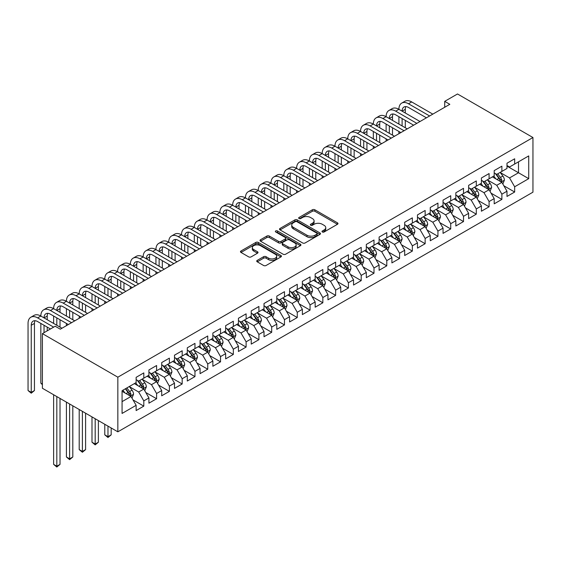 <?xml version="1.0" encoding="UTF-8"?>
<svg xmlns="http://www.w3.org/2000/svg" width="561" height="561" viewBox="0 0 561 561"><rect width="100%" height="100%" fill="white"/><g stroke="black" fill="none" stroke-linecap="round" stroke-linejoin="round"><path stroke-width="0.84" d="M322.365 231.981A1.241 0.715 0 0 0 324.125 231.981L337.463 224.281A1.774 1.024 0 0 0 337.981 223.559A1.774 1.024 0 0 0 337.463 222.836L314.868 209.793A1.774 1.024 0 0 0 312.358 209.793L299.02 217.493A1.241 0.715 0 0 0 298.655 217.998A1.241 0.715 0 0 0 299.02 218.502A1.241 0.715 0 0 0 300.773 218.502L302.498 217.507A5.68 3.282 0 0 1 310.535 217.507L312.421 218.594A5.68 3.282 0 0 1 314.083 220.915A5.68 3.282 0 0 1 312.421 223.236L310.689 224.232A1.241 0.715 0 0 0 310.331 224.737A1.241 0.715 0 0 0 310.689 225.242A1.241 0.715 0 0 0 312.449 225.242L314.174 224.246A5.68 3.282 0 0 1 322.21 224.246L324.09 225.333A5.68 3.282 0 0 1 325.759 227.654A5.68 3.282 0 0 1 324.09 229.975L322.365 230.971A1.241 0.715 0 0 0 322 231.476A1.241 0.715 0 0 0 322.365 231.981L322.365 230.971M257.254 260.374A1.774 1.024 0 0 0 256.728 261.096A1.774 1.024 0 0 0 257.254 261.826L263.586 265.486A1.774 1.024 0 0 0 266.096 265.486L280.914 256.931A1.774 1.024 0 0 0 281.433 256.209A1.774 1.024 0 0 0 280.914 255.479L258.319 242.436A1.774 1.024 0 0 0 255.809 242.436L240.992 250.991A1.774 1.024 0 0 0 240.473 251.714A1.774 1.024 0 0 0 240.992 252.436L248.649 256.861A1.774 1.024 0 0 0 251.16 256.861L257.499 253.2A1.774 1.024 0 0 0 258.018 252.478A1.774 1.024 0 0 0 257.499 251.749L253.705 249.561A4.747 2.742 0 0 1 252.317 247.618A4.747 2.742 0 0 1 255.248 245.087A4.747 2.742 0 0 1 260.423 245.683L275.297 254.266A4.747 2.742 0 0 1 276.685 256.209A4.747 2.742 0 0 1 273.754 258.74A4.747 2.742 0 0 1 268.579 258.144L266.096 256.714A1.774 1.024 0 0 0 263.586 256.714L257.254 260.374L257.254 261.826M42.398 333.627L117.845 377.188L117.845 431.823L42.398 388.261L42.398 333.627L55.188 326.243L60.3 329.195L449.824 104.311L444.712 101.352L444.712 107.263M444.712 101.352L457.503 93.975L532.95 137.529L117.845 377.188M302.624 242.948A1.774 1.024 0 0 0 305.135 242.948L319.952 234.393A1.774 1.024 0 0 0 320.471 233.671A1.774 1.024 0 0 0 319.952 232.941L297.358 219.898A1.774 1.024 0 0 0 294.848 219.898L280.03 228.453A1.774 1.024 0 0 0 279.511 229.176A1.774 1.024 0 0 0 280.03 229.898L302.624 242.948M276.201 232.254A1.241 0.715 0 0 1 277.457 232.429L277.457 230.95L300.43 244.21A1.774 1.024 0 0 1 300.948 244.94A1.774 1.024 0 0 1 300.43 245.662L285.619 254.217A1.774 1.024 0 0 1 283.109 254.217L260.514 241.167L260.514 239.722A1.774 1.024 0 0 0 259.995 240.445A1.774 1.024 0 0 0 260.514 241.167M260.514 239.722L266.854 236.062A1.774 1.024 0 0 1 269.364 236.062L278.529 241.349A1.774 1.024 0 0 0 281.04 241.349L285.24 238.923A1.774 1.024 0 0 0 285.759 238.201A1.774 1.024 0 0 0 285.24 237.471L275.703 231.966A1.241 0.715 0 0 1 275.339 231.462A1.241 0.715 0 0 1 276.103 230.795A1.241 0.715 0 0 1 277.457 230.95M117.845 431.823L532.95 192.171L532.95 137.529M506.99 166.105L518.497 172.753L518.497 161.82L528.728 155.916L514.661 164.036L514.661 158.798L506.99 163.223L506.99 168.468L501.878 171.421L501.878 166.175L494.199 170.607L494.199 175.852L489.087 178.805L489.087 173.559L481.415 177.991L481.415 183.237L476.296 186.189L476.296 180.944L468.624 185.375L468.624 190.614L463.512 193.573L463.512 188.328L455.841 192.76L455.841 197.998L450.721 200.95L450.721 195.712L443.05 200.144L443.05 205.382L437.938 208.334L437.938 203.096L430.259 207.521L430.259 212.766L425.147 215.719L425.147 210.48L417.475 214.905L417.475 220.15L412.356 223.103L412.356 217.857L404.684 222.289L404.684 227.535L399.572 230.487L399.572 225.242L391.901 229.673L391.901 234.919L386.781 237.871L386.781 232.626L379.11 237.058L379.11 242.296L373.991 245.255L373.991 240.01L366.319 244.442L366.319 249.68L361.207 252.632L361.207 247.394L353.535 251.826L353.535 257.064L348.416 260.016L348.416 254.778L340.744 259.203L340.744 264.448L335.632 267.401L335.632 262.162L327.954 266.587L327.954 271.833L322.841 274.785L322.841 269.539L315.17 273.971L315.17 279.217L310.051 282.169L310.051 276.924L302.379 281.356L302.379 286.601L297.267 289.553L297.267 284.308L289.595 288.74L289.595 293.978L284.476 296.937L284.476 291.692L276.804 296.124L276.804 301.362L271.692 304.314L271.692 299.076L264.014 303.508L264.014 308.746L258.901 311.699L258.901 306.46L251.23 310.885L251.23 316.131L246.111 319.083L246.111 313.844L238.439 318.269L238.439 323.515L233.327 326.467L233.327 321.222L225.655 325.653L225.655 330.899L220.536 333.851L220.536 328.606L212.864 333.038L212.864 338.283L207.745 341.235L207.745 335.99L200.074 340.422L200.074 345.66L194.962 348.619L194.962 343.374L187.29 347.806L187.29 353.044L182.171 355.997L182.171 350.758L174.499 355.19L174.499 360.428L169.387 363.381L169.387 358.142L161.708 362.567L161.708 367.813L156.596 370.765L156.596 365.527L148.924 369.951L148.924 375.197L143.805 378.149L143.805 372.904L136.134 377.336L136.134 382.581L122.067 390.701L122.067 413.443L136.134 405.315L131.022 396.459L122.067 391.29M528.728 155.916L528.728 178.657L514.661 186.778L509.549 177.921L500.279 172.564M503.855 185.782L514.661 192.023L514.661 186.778M514.661 192.023L506.99 196.448L506.99 191.21L501.878 194.162L496.758 185.298L487.488 179.948M491.071 193.166L501.878 199.4L501.878 194.162M501.878 199.4L494.199 203.832L494.199 198.594L489.087 201.546L483.975 192.682L474.697 187.332M478.281 200.55L489.087 206.785L489.087 201.546M489.087 206.785L481.415 211.216L481.415 205.971L476.296 208.93L471.184 200.067L461.913 194.716M465.49 207.928L476.296 214.169L476.296 208.93M476.296 214.169L468.624 218.601L468.624 213.355L463.512 216.308L458.393 207.451L449.123 202.1M452.706 215.312L463.512 221.553L463.512 216.308M463.512 221.553L455.841 225.985L455.841 220.739L450.721 223.692L445.609 214.835L436.339 209.477M439.915 222.696L450.721 228.937L450.721 223.692M450.721 228.937L443.05 233.369L443.05 228.124L437.938 231.076L432.819 222.219L423.548 216.862M427.131 230.08L437.938 236.321L437.938 231.076M437.938 236.321L430.259 240.746L430.259 235.508L425.147 238.46L420.028 229.603L410.757 224.246M414.341 237.464L425.147 243.705L425.147 238.46M425.147 243.705L417.475 248.13L417.475 242.892L412.356 245.844L407.244 236.98L397.973 231.63M401.55 244.848L412.356 251.083L412.356 245.844M412.356 251.083L404.684 255.514L404.684 250.276L399.572 253.228L394.453 244.365L385.183 239.014M388.766 252.233L399.572 258.467L399.572 253.228M399.572 258.467L391.901 262.899L391.901 257.653L386.781 260.613L381.669 251.749L372.392 246.398M375.975 259.61L386.781 265.851L386.781 260.613M386.781 265.851L379.11 270.283L379.11 265.037L373.991 267.99L368.879 259.133L359.608 253.782M363.191 266.994L373.991 273.235L373.991 267.99M373.991 273.235L366.319 277.667L366.319 272.422L361.207 275.374L356.088 266.517L346.817 261.16M350.401 274.378L361.207 280.619L361.207 275.374M361.207 280.619L353.535 285.044L353.535 279.806L348.416 282.758L343.304 273.901L334.033 268.544M337.61 281.762L348.416 288.003L348.416 282.758M348.416 288.003L340.744 292.428L340.744 287.19L335.632 290.142L330.513 281.285L321.243 275.928M324.826 289.146L335.632 295.381L335.632 290.142M335.632 295.381L327.954 299.812L327.954 294.574L322.841 297.526L317.729 288.663L308.452 283.312M312.035 296.531L322.841 302.765L322.841 297.526M322.841 302.765L315.17 307.197L315.17 301.958L310.051 304.911L304.939 296.047L295.668 290.696M299.244 303.915L310.051 310.149L310.051 304.911M310.051 310.149L302.379 314.581L302.379 309.335L297.267 312.295L292.148 303.431L282.877 298.08M286.461 311.292L297.267 317.533L297.267 312.295M297.267 317.533L289.595 321.965L289.595 316.72L284.476 319.672L279.364 310.815L270.093 305.465M273.67 318.676L284.476 324.917L284.476 319.672M284.476 324.917L276.804 329.349L276.804 324.104L271.692 327.056L266.573 318.199L257.303 312.842M260.886 326.06L271.692 332.301L271.692 327.056M271.692 332.301L264.014 336.726L264.014 331.488L258.901 334.44L253.782 325.583L244.512 320.226M248.095 333.444L258.901 339.685L258.901 334.44M258.901 339.685L251.23 344.11L251.23 338.872L246.111 341.824L240.999 332.968L231.728 327.61M235.304 340.829L246.111 347.063L246.111 341.824M246.111 347.063L238.439 351.495L238.439 346.256L233.327 349.208L228.208 340.345L218.937 334.994M222.521 348.213L233.327 354.447L233.327 349.208M233.327 354.447L225.655 358.879L225.655 353.64L220.536 356.593L215.424 347.729L206.146 342.378M209.73 355.597L220.536 361.831L220.536 356.593M220.536 361.831L212.864 366.263L212.864 361.018L207.745 363.977L202.633 355.113L193.363 349.762M196.946 362.974L207.745 369.215L207.745 363.977M207.745 369.215L200.074 373.647L200.074 368.402L194.962 371.354L189.842 362.497L180.572 357.147M184.155 370.358L194.962 376.599L194.962 371.354M194.962 376.599L187.29 381.031L187.29 375.786L182.171 378.738L177.059 369.881L167.788 364.524M171.364 377.742L182.171 383.983L182.171 378.738M182.171 383.983L174.499 388.408L174.499 383.17L169.387 386.122L164.268 377.265L154.997 371.908M158.581 385.127L169.387 391.368L169.387 386.122M169.387 391.368L161.708 395.793L161.708 390.554L156.596 393.506L151.484 384.643L142.206 379.292M145.79 392.511L156.596 398.745L156.596 393.506M156.596 398.745L148.924 403.177L148.924 397.938L143.805 400.891L138.693 392.027L129.423 386.676M132.999 399.895L143.805 406.129L143.805 400.891M143.805 406.129L136.134 410.561L136.134 405.315M136.134 379.629L138.693 381.101L143.805 378.149M122.067 401.627L131.022 396.459M148.924 372.245L151.484 373.717L156.596 370.765M138.693 392.027L143.805 389.075L134.345 383.612M148.924 397.938L143.805 389.075M161.708 364.86L164.268 366.333L169.387 363.381M151.484 384.643L156.596 381.69L147.129 376.228M161.708 390.554L156.596 381.69M174.499 357.476L177.059 358.956L182.171 355.997M164.268 377.265L169.387 374.306L159.92 368.843M174.499 383.17L169.387 374.306M187.29 350.092L189.842 351.572L194.962 348.619M177.059 369.881L182.171 366.929L172.711 361.466M187.29 375.786L182.171 366.929M200.074 342.708L202.633 344.188L207.745 341.235M189.842 362.497L194.962 359.545L185.495 354.082M200.074 368.402L194.962 359.545M212.864 335.324L215.424 336.803L220.536 333.851M202.633 355.113L207.745 352.161L198.285 346.698M212.864 361.018L207.745 352.161M225.655 327.947L228.208 329.419L233.327 326.467M215.424 347.729L220.536 344.777L211.076 339.314M225.655 353.64L220.536 344.777M238.439 320.562L240.999 322.035L246.111 319.083M228.208 340.345L233.327 337.392L223.86 331.93M238.439 346.256L233.327 337.392M251.23 313.178L253.782 314.651L258.901 311.699M240.999 332.968L246.111 330.008L236.651 324.546M251.23 338.872L246.111 330.008M264.014 305.794L266.573 307.274L271.692 304.314M253.782 325.583L258.901 322.631L249.435 317.161M264.014 331.488L258.901 322.631M276.804 298.41L279.364 299.89L284.476 296.937M266.573 318.199L271.692 315.247L262.225 309.784M276.804 324.104L271.692 315.247M289.595 291.026L292.148 292.505L297.267 289.553M279.364 310.815L284.476 307.863L275.016 302.4M289.595 316.72L284.476 307.863M302.379 283.642L304.939 285.121L310.051 282.169M292.148 303.431L297.267 300.479L287.8 295.016M302.379 309.335L297.267 300.479M315.17 276.264L317.729 277.737L322.841 274.785M304.939 296.047L310.051 293.094L300.591 287.632M315.17 301.958L310.051 293.094M327.954 268.88L330.513 270.353L335.632 267.401M317.729 288.663L322.841 285.71L313.375 280.248M327.954 294.574L322.841 285.71M340.744 261.496L343.304 262.969L348.416 260.016M330.513 281.285L335.632 278.326L326.165 272.863M340.744 287.19L335.632 278.326M353.535 254.112L356.088 255.592L361.207 252.632M343.304 273.901L348.416 270.949L338.956 265.479M353.535 279.806L348.416 270.949M366.319 246.728L368.879 248.207L373.991 245.255M356.088 266.517L361.207 263.565L351.74 258.102M366.319 272.422L361.207 263.565M379.11 239.344L381.669 240.823L386.781 237.871M368.879 259.133L373.991 256.181L364.531 250.718M379.11 265.037L373.991 256.181M391.901 231.959L394.453 233.439L399.572 230.487M381.669 251.749L386.781 248.796L377.322 243.334M391.901 257.653L386.781 248.796M404.684 224.582L407.244 226.055L412.356 223.103M394.453 244.365L399.572 241.412L390.105 235.95M404.684 250.276L399.572 241.412M417.475 217.198L420.028 218.671L425.147 215.719M407.244 236.98L412.356 234.028L402.896 228.565M417.475 242.892L412.356 234.028M430.259 209.814L432.819 211.287L437.938 208.334M420.028 229.603L425.147 226.644L415.68 221.181M430.259 235.508L425.147 226.644M443.05 202.43L445.609 203.909L450.721 200.95M432.819 222.219L437.938 219.267L428.471 213.797M443.05 228.124L437.938 219.267M455.841 195.046L458.393 196.525L463.512 193.573M445.609 214.835L450.721 211.883L441.262 206.42M455.841 220.739L450.721 211.883M468.624 187.662L471.184 189.141L476.296 186.189M458.393 207.451L463.512 204.499L454.045 199.036M468.624 213.355L463.512 204.499M481.415 180.277L483.975 181.757L489.087 178.805M471.184 200.067L476.296 197.114L466.836 191.652M481.415 205.971L476.296 197.114M494.199 172.9L496.758 174.373L501.878 171.421M483.975 192.682L489.087 189.73L479.62 184.267M494.199 198.594L489.087 189.73M506.99 165.516L509.549 166.989L514.661 164.036M496.758 185.298L501.878 182.346L492.411 176.883M506.99 191.21L501.878 182.346M509.549 177.921L518.497 172.753L528.728 178.657M322.863 232.156L324.09 231.448A5.68 3.282 0 0 0 325.759 229.133L325.759 227.654M314.083 220.915L314.083 222.387A5.68 3.282 0 0 1 312.421 224.709L311.187 225.417M337.434 224.295L314.868 211.266A1.774 1.024 0 0 0 312.358 211.266L299.518 218.678M319.924 234.407L297.358 221.378A1.774 1.024 0 0 0 294.848 221.378L280.058 229.912L280.03 228.453M316.811 234.175A1.241 0.715 0 0 0 317.175 233.671A1.241 0.715 0 0 0 316.811 233.159L296.979 221.714A1.241 0.715 0 0 0 295.219 221.714L293.403 222.759A5.68 3.282 0 0 0 291.734 225.08A5.68 3.282 0 0 0 293.403 227.401L306.958 235.227A5.68 3.282 0 0 0 314.994 235.227L316.811 234.175L316.811 235.655A1.241 0.715 0 0 0 317.175 235.143L317.175 233.671M291.734 225.08L291.734 226.56A5.68 3.282 0 0 0 293.403 228.874L293.403 227.401M316.811 235.655L314.994 236.7A5.68 3.282 0 0 1 306.958 236.7L293.403 228.874M260.535 241.181L266.854 237.534L266.854 236.062M285.759 238.201L285.759 239.673A1.774 1.024 0 0 1 285.24 240.403L281.04 242.829A1.774 1.024 0 0 1 278.529 242.829L269.364 237.534A1.774 1.024 0 0 0 266.854 237.534M277.457 232.429L300.408 245.676M288.038 246.84A4.747 2.742 0 0 0 293.207 247.436A4.747 2.742 0 0 0 296.145 244.905A4.747 2.742 0 0 0 294.749 242.962L289.511 239.94A1.774 1.024 0 0 0 287.001 239.94L282.793 242.366A1.774 1.024 0 0 0 282.274 243.088A1.774 1.024 0 0 0 282.793 243.818L288.038 246.84L288.038 248.32A4.747 2.742 0 0 0 293.207 248.909A4.747 2.742 0 0 0 296.145 246.377L296.145 244.905M282.274 243.088L282.274 244.568A1.774 1.024 0 0 0 282.793 245.29L282.793 243.818M288.038 248.32L282.793 245.29M276.685 256.209L276.685 257.681A4.747 2.742 0 0 1 273.754 260.22A4.747 2.742 0 0 1 268.579 259.624L266.096 258.193A1.774 1.024 0 0 0 263.586 258.193L257.275 261.84M252.317 247.618L252.317 249.098A4.747 2.742 0 0 0 253.705 251.033L253.705 249.561M257.478 253.214L253.705 251.033M280.886 256.945L258.319 243.916A1.774 1.024 0 0 0 255.809 243.916L241.02 252.45M502.824 183.987L504.409 180.116A4.79 2.77 -120 0 0 502.88 176.035L500.16 172.409M495.833 178.861L493.764 176.105M500.973 181.827L501.822 180.319A4.79 2.77 -120 0 0 500.447 177.437L497.733 173.812M496.183 174.036L499.535 178.517A2.44 1.41 60 0 1 499.977 179.261L501.822 180.319M495.335 173.552L498.911 178.328A4.79 2.77 60 0 1 500.286 181.21L500.384 181.484M50.455 328.977L37.643 321.579A9.039 5.217 -120 0 0 33.12 321.13A9.039 5.217 -120 0 0 31.248 325.268L31.248 392.384L28.05 390.54L28.05 323.424A13.562 7.833 60 0 1 30.862 317.217L34.06 315.373A13.562 7.833 60 0 1 40.841 316.039A13.562 7.833 60 0 1 43.646 309.833L46.843 307.989A13.562 7.833 60 0 1 53.625 308.655A13.562 7.833 60 0 1 56.437 302.449L59.634 300.605A13.562 7.833 60 0 1 66.415 301.278A13.562 7.833 60 0 1 69.22 295.065L72.418 293.221A13.562 7.833 60 0 1 79.199 293.894A13.562 7.833 60 0 1 82.011 287.681L85.209 285.837A13.562 7.833 60 0 1 91.99 286.51A13.562 7.833 60 0 1 94.802 280.297L98 278.452A13.562 7.833 60 0 1 104.781 279.126A13.562 7.833 60 0 1 107.586 272.919L110.783 271.068A13.562 7.833 60 0 1 117.565 271.741A13.562 7.833 60 0 1 120.377 265.535L123.574 263.691A13.562 7.833 60 0 1 130.355 264.357A13.562 7.833 60 0 1 133.167 258.151L136.358 256.307A13.562 7.833 60 0 1 143.146 256.973A13.562 7.833 60 0 1 145.951 250.767L149.149 248.923A13.562 7.833 60 0 1 155.93 249.596A13.562 7.833 60 0 1 158.742 243.383L161.94 241.539A13.562 7.833 60 0 1 168.721 242.212A13.562 7.833 60 0 1 171.526 235.999L174.723 234.154A13.562 7.833 60 0 1 181.505 234.828A13.562 7.833 60 0 1 184.317 228.615L187.514 226.77A13.562 7.833 60 0 1 194.295 227.443A13.562 7.833 60 0 1 197.107 221.237L200.305 219.386A13.562 7.833 60 0 1 207.086 220.059A13.562 7.833 60 0 1 209.891 213.853L213.089 212.009A13.562 7.833 60 0 1 219.87 212.675A13.562 7.833 60 0 1 222.682 206.469L225.88 204.625A13.562 7.833 60 0 1 232.661 205.291A13.562 7.833 60 0 1 235.466 199.085L238.663 197.241A13.562 7.833 60 0 1 245.445 197.914A13.562 7.833 60 0 1 248.257 191.701L251.454 189.856A13.562 7.833 60 0 1 258.235 190.53A13.562 7.833 60 0 1 261.047 184.317L264.245 182.472A13.562 7.833 60 0 1 271.026 183.145A13.562 7.833 60 0 1 273.831 176.932L277.029 175.088A13.562 7.833 60 0 1 283.81 175.761A13.562 7.833 60 0 1 286.622 169.555L289.82 167.704A13.562 7.833 60 0 1 296.601 168.377A13.562 7.833 60 0 1 299.413 162.171L302.603 160.327A13.562 7.833 60 0 1 309.392 160.993A13.562 7.833 60 0 1 312.197 154.787L315.394 152.943A13.562 7.833 60 0 1 322.175 153.616A13.562 7.833 60 0 1 324.987 147.403L328.185 145.558A13.562 7.833 60 0 1 334.966 146.232A13.562 7.833 60 0 1 337.771 140.019L340.969 138.174A13.562 7.833 60 0 1 347.75 138.847A13.562 7.833 60 0 1 350.562 132.634L353.76 130.79A13.562 7.833 60 0 1 360.541 131.463A13.562 7.833 60 0 1 363.353 125.25L366.55 123.406A13.562 7.833 60 0 1 373.331 124.079A13.562 7.833 60 0 1 376.136 117.873L379.334 116.022A13.562 7.833 60 0 1 386.115 116.695A13.562 7.833 60 0 1 388.927 110.489L392.125 108.645A13.562 7.833 60 0 1 398.906 109.311A13.562 7.833 60 0 1 401.711 103.105L404.909 101.261A13.562 7.833 60 0 1 411.69 101.934L432.819 114.128M401.711 103.105A13.562 7.833 60 0 1 408.499 103.778L429.621 115.973M426.423 117.817L408.499 107.467A9.039 5.217 -120 0 0 403.976 107.018A9.039 5.217 -120 0 0 402.104 111.162L405.301 109.311L405.301 113.006M405.862 106.604A9.039 5.217 -120 0 0 405.301 109.311M402.104 118.539L402.104 125.923M405.301 120.391L405.301 127.775M398.906 133.707L398.906 131.463M398.906 124.079L398.906 116.695M490.034 191.371L491.618 187.5A4.79 2.77 -120 0 0 490.09 183.419L487.376 179.793M483.042 186.245L480.98 183.482M488.182 189.211L489.031 187.704A4.79 2.77 -120 0 0 487.656 184.821L484.942 181.196M483.393 181.42L486.745 185.901A2.44 1.41 60 0 1 487.193 186.645L489.031 187.704M482.551 180.937L486.128 185.712A4.79 2.77 60 0 1 487.495 188.594L487.593 188.868M477.243 198.755L478.828 194.884A4.79 2.77 -120 0 0 477.299 190.803L474.585 187.178M470.258 193.622L468.19 190.866M475.398 196.595L476.24 195.088A4.79 2.77 -120 0 0 474.872 192.206L472.152 188.58M470.602 188.805L473.961 193.286A2.44 1.41 60 0 1 474.403 194.029L476.24 195.088M469.76 188.321L473.337 193.089A4.79 2.77 60 0 1 474.711 195.971L474.802 196.252M388.927 110.489A13.562 7.833 60 0 1 395.708 111.162L398.906 109.311L420.028 121.513M395.708 111.162L416.837 123.357M413.639 125.201L395.708 114.851A9.039 5.217 -120 0 0 391.185 114.402A9.039 5.217 -120 0 0 389.313 118.539L392.511 116.695L392.511 120.391M393.079 113.988A9.039 5.217 -120 0 0 392.511 116.695M389.313 125.923L389.313 133.308M392.511 127.775L392.511 135.152M386.115 141.091L386.115 138.847M386.115 131.463L386.115 124.079M376.136 117.873A13.562 7.833 60 0 1 382.918 118.539L386.115 116.695L407.244 128.897M382.918 118.539L404.046 130.741M400.849 132.585L382.918 122.235A9.039 5.217 -120 0 0 378.402 121.786A9.039 5.217 -120 0 0 376.529 125.923L379.72 124.079L379.72 127.775M380.288 121.372A9.039 5.217 -120 0 0 379.72 124.079M376.529 133.308L376.529 140.692M379.72 135.152L379.72 142.536M373.331 148.476L373.331 146.232M373.331 138.847L373.331 131.463M464.459 206.139L466.044 202.269A4.79 2.77 -120 0 0 464.515 198.187L461.794 194.562M457.467 201.006L455.399 198.25M462.608 203.973L463.456 202.472A4.79 2.77 -120 0 0 462.082 199.59L459.368 195.964M457.818 196.189L461.17 200.67A2.44 1.41 60 0 1 461.612 201.406L463.456 202.472M456.97 195.705L460.546 200.473A4.79 2.77 60 0 1 461.92 203.355L462.019 203.636M451.668 213.517L453.253 209.653A4.79 2.77 -120 0 0 451.724 205.571L449.01 201.946M444.677 208.39L442.615 205.635M449.817 211.357L450.665 209.856A4.79 2.77 -120 0 0 449.298 206.974L446.577 203.348M445.027 203.573L448.386 208.054A2.44 1.41 60 0 1 448.828 208.79L450.665 209.856M444.186 203.082L447.762 207.858A4.79 2.77 60 0 1 449.13 210.74L449.228 211.02M363.353 125.25A13.562 7.833 60 0 1 370.134 125.923L373.331 124.079L394.453 136.274M370.134 125.923L391.255 138.125M388.058 139.97L370.134 129.619A9.039 5.217 -120 0 0 365.611 129.17A9.039 5.217 -120 0 0 363.738 133.308L366.936 131.463L366.936 135.152M367.504 128.75A9.039 5.217 -120 0 0 366.936 131.463M363.738 140.692L363.738 148.076M366.936 142.536L366.936 149.92M360.541 155.86L360.541 153.616M360.541 146.232L360.541 138.847M350.562 132.634A13.562 7.833 60 0 1 357.343 133.308L360.541 131.463L381.669 143.658M357.343 133.308L378.472 145.502M375.274 147.354L357.343 137.003A9.039 5.217 -120 0 0 352.82 136.554A9.039 5.217 -120 0 0 350.948 140.692L354.145 138.847L354.145 142.536M354.713 136.134A9.039 5.217 -120 0 0 354.145 138.847M350.948 148.076L350.948 155.46M354.145 149.92L354.145 157.304M347.75 163.237L347.75 160.993M347.75 153.616L347.75 146.232M438.877 220.901L440.469 217.037A4.79 2.77 -120 0 0 438.933 212.956L436.22 209.323M431.893 215.775L429.824 213.019M437.033 218.741L437.882 217.24A4.79 2.77 -120 0 0 436.507 214.358L433.793 210.726M432.236 210.957L435.595 215.431A2.44 1.41 60 0 1 436.037 216.174L437.882 217.24M431.395 210.466L434.971 215.242A4.79 2.77 60 0 1 436.346 218.124L436.444 218.404M337.771 140.019A13.562 7.833 60 0 1 344.552 140.692L347.75 138.847L368.879 151.042M344.552 140.692L365.681 152.887M362.483 154.738L344.552 144.38A9.039 5.217 -120 0 0 340.036 143.939A9.039 5.217 -120 0 0 338.164 148.076L341.361 146.232L341.361 149.92M341.922 143.518A9.039 5.217 -120 0 0 341.361 146.232M338.164 155.46L338.164 162.844M341.361 157.304L341.361 164.689M334.966 170.621L334.966 168.377M334.966 160.993L334.966 153.616M426.094 228.285L427.678 224.414A4.79 2.77 -120 0 0 426.15 220.333L423.429 216.707M419.102 223.159L417.04 220.403M424.242 226.125L425.091 224.624A4.79 2.77 -120 0 0 423.716 221.735L421.002 218.11M419.453 218.341L422.805 222.815A2.44 1.41 60 0 1 423.253 223.559L425.091 224.624M418.611 217.85L422.188 222.626A4.79 2.77 60 0 1 423.555 225.508L423.653 225.781M324.987 147.403A13.562 7.833 60 0 1 331.768 148.076L334.966 146.232L356.088 158.426M331.768 148.076L352.89 160.271M349.699 162.115L331.768 151.765A9.039 5.217 -120 0 0 327.245 151.316A9.039 5.217 -120 0 0 325.373 155.46L328.571 153.616L328.571 157.304M329.139 150.902A9.039 5.217 -120 0 0 328.571 153.616M325.373 162.844L325.373 170.221M328.571 164.689L328.571 172.073M322.175 178.005L322.175 175.761M322.175 168.377L322.175 160.993M413.303 235.669L414.888 231.798A4.79 2.77 -120 0 0 413.359 227.717L410.645 224.091M406.311 230.543L404.25 227.787M411.458 233.509L412.3 232.002A4.79 2.77 -120 0 0 410.933 229.119L408.212 225.494M406.662 225.718L410.021 230.199A2.44 1.41 60 0 1 410.463 230.943L412.3 232.002M405.82 225.234L409.397 230.01A4.79 2.77 60 0 1 410.771 232.892L410.862 233.166M400.519 243.053L402.104 239.182A4.79 2.77 -120 0 0 400.575 235.101L397.854 231.476M393.527 237.927L391.459 235.164M398.668 240.893L399.516 239.386A4.79 2.77 -120 0 0 398.142 236.504L395.428 232.878M393.878 233.103L397.23 237.584A2.44 1.41 60 0 1 397.672 238.327L399.516 239.386M393.03 232.619L396.606 237.394A4.79 2.77 60 0 1 397.98 240.276L398.079 240.55M387.728 250.437L389.313 246.567A4.79 2.77 -120 0 0 387.784 242.485L385.07 238.86M380.737 245.304L378.675 242.548M385.877 248.278L386.725 246.77A4.79 2.77 -120 0 0 385.351 243.888L382.637 240.262M381.087 240.487L384.439 244.968A2.44 1.41 60 0 1 384.888 245.711L386.725 246.77M380.246 240.003L383.822 244.771A4.79 2.77 60 0 1 385.19 247.653L385.288 247.934M374.937 257.822L376.522 253.951A4.79 2.77 -120 0 0 374.993 249.869L372.28 246.244M367.953 252.688L365.884 249.933M373.093 255.655L373.935 254.154A4.79 2.77 -120 0 0 372.567 251.272L369.846 247.646M368.297 247.871L371.655 252.352A2.44 1.41 60 0 1 372.097 253.088L373.935 254.154M367.455 247.387L371.031 252.155A4.79 2.77 60 0 1 372.406 255.038L372.497 255.318M362.154 265.199L363.738 261.335A4.79 2.77 -120 0 0 362.21 257.254L359.489 253.628M355.162 260.073L353.1 257.317M360.302 263.039L361.151 261.538A4.79 2.77 -120 0 0 359.776 258.656L357.062 255.031M355.513 255.255L358.865 259.736A2.44 1.41 60 0 1 359.306 260.472L361.151 261.538M354.671 254.764L358.241 259.54A4.79 2.77 60 0 1 359.615 262.422L359.713 262.702M349.363 272.583L350.948 268.719A4.79 2.77 -120 0 0 349.419 264.638L346.705 261.005M342.371 267.457L340.31 264.701M347.511 270.423L348.36 268.922A4.79 2.77 -120 0 0 346.993 266.04L344.272 262.408M342.722 262.639L346.081 267.113A2.44 1.41 60 0 1 346.523 267.856L348.36 268.922M341.88 262.148L345.457 266.924A4.79 2.77 60 0 1 346.824 269.806L346.922 270.086M336.579 279.967L338.164 276.096A4.79 2.77 -120 0 0 336.635 272.015L333.914 268.389M329.588 274.841L327.519 272.085M334.728 277.807L335.576 276.307A4.79 2.77 -120 0 0 334.202 273.417L331.488 269.792M329.938 270.023L333.29 274.497A2.44 1.41 60 0 1 333.732 275.241L335.576 276.307M329.09 269.532L332.666 274.308A4.79 2.77 60 0 1 334.04 277.19L334.139 277.464M323.788 287.351L325.373 283.48A4.79 2.77 -120 0 0 323.844 279.399L321.123 275.774M316.797 282.225L314.735 279.469M321.937 285.191L322.785 283.684A4.79 2.77 -120 0 0 321.411 280.802L318.697 277.176M317.147 277.4L320.499 281.881A2.44 1.41 60 0 1 320.948 282.625L322.785 283.684M316.306 276.917L319.882 281.692A4.79 2.77 60 0 1 321.25 284.574L321.348 284.848M310.997 294.735L312.582 290.864A4.79 2.77 -120 0 0 311.053 286.783L308.34 283.158M304.013 289.609L301.944 286.846M309.153 292.576L309.995 291.068A4.79 2.77 -120 0 0 308.627 288.186L305.906 284.56M304.357 284.785L307.716 289.266A2.44 1.41 60 0 1 308.157 290.009L309.995 291.068M303.515 284.301L307.091 289.076A4.79 2.77 60 0 1 308.466 291.958L308.557 292.232M298.214 302.12L299.798 298.249A4.79 2.77 -120 0 0 298.27 294.167L295.549 290.542M291.222 296.986L289.153 294.23M296.362 299.96L297.211 298.452A4.79 2.77 -120 0 0 295.836 295.57L293.123 291.944M291.573 292.169L294.925 296.65A2.44 1.41 60 0 1 295.367 297.393L297.211 298.452M290.724 291.685L294.301 296.453A4.79 2.77 60 0 1 295.675 299.336L295.773 299.616M285.423 309.504L287.008 305.633A4.79 2.77 -120 0 0 285.479 301.552L282.765 297.926M278.431 304.371L276.37 301.615M283.571 307.337L284.42 305.836A4.79 2.77 -120 0 0 283.053 302.954L280.332 299.329M278.782 299.553L282.141 304.034A2.44 1.41 60 0 1 282.583 304.77L284.42 305.836M277.94 299.069L281.517 303.838A4.79 2.77 60 0 1 282.884 306.72L282.982 307M272.632 316.881L274.224 313.017A4.79 2.77 -120 0 0 272.688 308.936L269.974 305.31M265.648 311.755L263.579 308.999M270.788 314.721L271.636 313.22A4.79 2.77 -120 0 0 270.262 310.338L267.548 306.713M265.991 306.937L269.35 311.418A2.44 1.41 60 0 1 269.792 312.154L271.636 313.22M265.15 306.446L268.726 311.222A4.79 2.77 60 0 1 270.1 314.104L270.199 314.384M259.848 324.265L261.433 320.401A4.79 2.77 -120 0 0 259.904 316.32L257.183 312.687M252.857 319.139L250.795 316.383M257.997 322.105L258.845 320.604A4.79 2.77 -120 0 0 257.471 317.722L254.757 314.09M253.207 314.321L256.559 318.795A2.44 1.41 60 0 1 257.008 319.539L258.845 320.604M252.366 313.83L255.935 318.606A4.79 2.77 60 0 1 257.31 321.488L257.408 321.769M247.057 331.649L248.642 327.778A4.79 2.77 -120 0 0 247.113 323.697L244.4 320.072M240.066 326.523L238.004 323.767M245.213 329.489L246.055 327.989A4.79 2.77 -120 0 0 244.687 325.1L241.966 321.474M240.417 321.705L243.776 326.179A2.44 1.41 60 0 1 244.217 326.923L246.055 327.989M239.575 321.215L243.151 325.99A4.79 2.77 60 0 1 244.526 328.872L244.617 329.146M234.274 339.033L235.858 335.162A4.79 2.77 -120 0 0 234.33 331.081L231.609 327.456M227.282 333.907L225.213 331.151M232.422 336.873L233.271 335.366A4.79 2.77 -120 0 0 231.896 332.484L229.183 328.858M227.633 329.083L230.985 333.564A2.44 1.41 60 0 1 231.427 334.307L233.271 335.366M226.784 328.599L230.361 333.374A4.79 2.77 60 0 1 231.735 336.256L231.833 336.53M221.483 346.418L223.068 342.547A4.79 2.77 -120 0 0 221.539 338.465L218.825 334.84M214.491 341.291L212.43 338.528M219.632 344.258L220.48 342.75A4.79 2.77 -120 0 0 219.106 339.868L216.392 336.242M214.842 336.467L218.194 340.948A2.44 1.41 60 0 1 218.643 341.691L220.48 342.75M214 335.983L217.577 340.751A4.79 2.77 60 0 1 218.944 343.641L219.042 343.914M208.692 353.802L210.277 349.931A4.79 2.77 -120 0 0 208.748 345.849L206.034 342.224M201.708 348.669L199.639 345.913M206.848 351.642L207.689 350.134A4.79 2.77 -120 0 0 206.322 347.252L203.601 343.627M202.051 343.851L205.41 348.332A2.44 1.41 60 0 1 205.852 349.075L207.689 350.134M201.21 343.367L204.786 348.136A4.79 2.77 60 0 1 206.16 351.018L206.252 351.298M195.908 361.186L197.493 357.315A4.79 2.77 -120 0 0 195.964 353.234L193.243 349.608M188.917 356.053L186.855 353.297M194.057 359.019L194.905 357.518A4.79 2.77 -120 0 0 193.531 354.636L190.817 351.011M189.267 351.235L192.619 355.716A2.44 1.41 60 0 1 193.061 356.452L194.905 357.518M188.426 350.751L191.995 355.52A4.79 2.77 60 0 1 193.37 358.402L193.468 358.682M183.117 368.563L184.702 364.699A4.79 2.77 -120 0 0 183.174 360.618L180.46 356.992M176.126 363.437L174.064 360.681M181.266 366.403L182.115 364.902A4.79 2.77 -120 0 0 180.747 362.02L178.026 358.395M176.477 358.619L179.836 363.1A2.44 1.41 60 0 1 180.277 363.837L182.115 364.902M175.635 358.128L179.211 362.904A4.79 2.77 60 0 1 180.579 365.786L180.677 366.067M107.978 426.122L107.978 436.682L111.176 434.838L111.176 427.973M111.176 434.838L107.978 437.496L104.781 434.838L104.781 424.277M104.781 434.838L107.978 436.682L107.978 437.496M170.334 375.947L171.918 372.076A4.79 2.77 -120 0 0 170.39 368.002L167.669 364.37M163.342 370.821L161.273 368.065M168.482 373.787L169.331 372.287A4.79 2.77 -120 0 0 167.956 369.404L165.243 365.772M163.686 366.003L167.045 370.477A2.44 1.41 60 0 1 167.487 371.221L169.331 372.287M162.844 365.513L166.421 370.288A4.79 2.77 60 0 1 167.795 373.17L167.893 373.451M95.188 418.744L95.188 444.067L98.385 442.222L98.385 420.589M98.385 442.222L95.188 444.88L91.99 442.222L91.99 416.893M91.99 442.222L95.188 444.067L95.188 444.88M157.543 383.331L159.128 379.46A4.79 2.77 -120 0 0 157.599 375.379L154.878 371.754M150.551 378.205L148.49 375.449M155.692 381.171L156.54 379.664A4.79 2.77 -120 0 0 155.166 376.782L152.452 373.156M150.902 373.388L154.254 377.862A2.44 1.41 60 0 1 154.703 378.605L156.54 379.664M150.06 372.897L153.637 377.672A4.79 2.77 60 0 1 155.004 380.554L155.102 380.828M82.397 411.36L82.397 451.451L85.595 449.606L85.595 413.205M85.595 449.606L82.397 452.264L79.199 449.606L79.199 409.516M79.199 449.606L82.397 451.451L82.397 452.264M312.197 154.787A13.562 7.833 60 0 1 318.978 155.46L322.175 153.616L343.304 165.811M318.978 155.46L340.106 167.655M336.909 169.499L318.978 159.149A9.039 5.217 -120 0 0 314.462 158.7A9.039 5.217 -120 0 0 312.582 162.844L315.78 160.993L315.78 164.689M316.348 158.286A9.039 5.217 -120 0 0 315.78 160.993M312.582 170.221L312.582 177.606M315.78 172.073L315.78 179.45M309.392 185.389L309.392 183.145M309.392 175.761L309.392 168.377M299.413 162.171A13.562 7.833 60 0 1 306.194 162.844L309.392 160.993L330.513 173.195M306.194 162.844L327.315 175.039M324.118 176.883L306.194 166.533A9.039 5.217 -120 0 0 301.671 166.084A9.039 5.217 -120 0 0 299.798 170.221L302.996 168.377L302.996 172.073M303.557 165.67A9.039 5.217 -120 0 0 302.996 168.377M299.798 177.606L299.798 184.99M302.996 179.457L302.996 186.834M296.601 192.774L296.601 190.53M296.601 183.145L296.601 175.761M286.622 169.555A13.562 7.833 60 0 1 293.403 170.221L296.601 168.377L317.729 180.579M293.403 170.221L314.532 182.423M311.334 184.267L293.403 173.917A9.039 5.217 -120 0 0 288.88 173.468A9.039 5.217 -120 0 0 287.008 177.606L290.205 175.761L290.205 179.45M290.773 173.054A9.039 5.217 -120 0 0 290.205 175.761M287.008 184.99L287.008 192.374M290.205 186.834L290.205 194.218M283.81 200.158L283.81 197.914M283.81 190.53L283.81 183.145M273.831 176.932A13.562 7.833 60 0 1 280.612 177.606L283.81 175.761L304.939 187.956M280.612 177.606L301.741 189.807M298.543 191.652L280.612 181.301A9.039 5.217 -120 0 0 276.096 180.852A9.039 5.217 -120 0 0 274.224 184.99L277.422 183.145L277.422 186.834M277.983 180.432A9.039 5.217 -120 0 0 277.422 183.145M274.224 192.374L274.224 199.758M277.422 194.218L277.422 201.602M271.026 207.542L271.026 205.291M271.026 197.914L271.026 190.53M261.047 184.317A13.562 7.833 60 0 1 267.828 184.99L271.026 183.145L292.148 195.34M267.828 184.99L288.95 197.184M285.752 199.036L267.828 188.685A9.039 5.217 -120 0 0 263.305 188.237A9.039 5.217 -120 0 0 261.433 192.374L264.631 190.53L264.631 194.218M265.199 187.816A9.039 5.217 -120 0 0 264.631 190.53M261.433 199.758L261.433 207.142M264.631 201.602L264.631 208.987M258.235 214.919L258.235 212.675M258.235 205.291L258.235 197.914M248.257 191.701A13.562 7.833 60 0 1 255.038 192.374L258.235 190.53L279.364 202.724M255.038 192.374L276.166 204.569M272.969 206.42L255.038 196.062A9.039 5.217 -120 0 0 250.515 195.621A9.039 5.217 -120 0 0 248.642 199.758L251.84 197.914L251.84 201.602M252.408 195.2A9.039 5.217 -120 0 0 251.84 197.914M248.642 207.142L248.642 214.526M251.84 208.987L251.84 216.371M245.445 222.303L245.445 220.059M245.445 212.675L245.445 205.291M235.466 199.085A13.562 7.833 60 0 1 242.254 199.758L245.445 197.914L266.573 210.109M242.254 199.758L263.375 211.953M260.178 213.797L242.254 203.447A9.039 5.217 -120 0 0 237.731 202.998A9.039 5.217 -120 0 0 235.858 207.142L239.056 205.298L239.056 208.987M239.617 202.584A9.039 5.217 -120 0 0 239.056 205.298M235.858 214.526L235.858 221.904M239.056 216.371L239.056 223.755M232.661 229.687L232.661 227.443M232.661 220.059L232.661 212.675M222.682 206.469A13.562 7.833 60 0 1 229.463 207.142L232.661 205.291L253.782 217.493M229.463 207.142L250.592 219.337M247.394 221.181L229.463 210.831A9.039 5.217 -120 0 0 224.94 210.382A9.039 5.217 -120 0 0 223.068 214.526L226.265 212.675L226.265 216.371M226.833 209.968A9.039 5.217 -120 0 0 226.265 212.675M223.068 221.904L223.068 229.288M226.265 223.755L226.265 231.132M219.87 237.072L219.87 234.828M219.87 227.443L219.87 220.059M209.891 213.853A13.562 7.833 60 0 1 216.672 214.526L219.87 212.675L240.999 224.877M216.672 214.526L237.801 226.721M234.603 228.565L216.672 218.215A9.039 5.217 -120 0 0 212.156 217.766A9.039 5.217 -120 0 0 210.284 221.904L213.475 220.059L213.475 223.755M214.043 217.352A9.039 5.217 -120 0 0 213.475 220.059M210.284 229.288L210.284 236.672M213.475 231.132L213.475 238.516M207.086 244.456L207.086 242.212M207.086 234.828L207.086 227.443M197.107 221.237A13.562 7.833 60 0 1 203.888 221.904L207.086 220.059L228.208 232.261M203.888 221.904L225.01 234.105M221.812 235.95L203.888 225.599A9.039 5.217 -120 0 0 199.365 225.15A9.039 5.217 -120 0 0 197.493 229.288L200.691 227.443L200.691 231.132M201.259 224.73A9.039 5.217 -120 0 0 200.691 227.443M197.493 236.672L197.493 244.056M200.691 238.516L200.691 245.9M194.295 251.84L194.295 249.596M194.295 242.212L194.295 234.828M184.317 228.615A13.562 7.833 60 0 1 191.098 229.288L194.295 227.443L215.424 239.638M191.098 229.288L212.226 241.489M209.029 243.334L191.098 232.983A9.039 5.217 -120 0 0 186.575 232.535A9.039 5.217 -120 0 0 184.702 236.672L187.9 234.828L187.9 238.516M188.468 232.114A9.039 5.217 -120 0 0 187.9 234.828M184.702 244.056L184.702 251.44M187.9 245.9L187.9 253.284M181.505 259.224L181.505 256.973M181.505 249.596L181.505 242.212M171.526 235.999A13.562 7.833 60 0 1 178.307 236.672L181.505 234.828L202.633 247.022M178.307 236.672L199.435 248.867M196.238 250.718L178.307 240.367A9.039 5.217 -120 0 0 173.791 239.919A9.039 5.217 -120 0 0 171.918 244.056L175.116 242.212L175.116 245.9M175.677 239.498A9.039 5.217 -120 0 0 175.116 242.212M171.918 251.44L171.918 258.824M175.116 253.284L175.116 260.669M168.721 266.601L168.721 264.357M168.721 256.973L168.721 249.596M158.742 243.383A13.562 7.833 60 0 1 165.523 244.056L168.721 242.212L189.842 254.406M165.523 244.056L186.645 256.251M183.454 258.095L165.523 247.745A9.039 5.217 -120 0 0 161 247.303A9.039 5.217 -120 0 0 159.128 251.44L162.325 249.596L162.325 253.284M162.893 246.882A9.039 5.217 -120 0 0 162.325 249.596M159.128 258.824L159.128 266.209M162.325 260.669L162.325 268.053M155.93 273.985L155.93 271.741M155.93 264.357L155.93 256.973M145.951 250.767A13.562 7.833 60 0 1 152.732 251.44L155.93 249.596L177.059 261.791M152.732 251.44L173.861 263.635M170.663 265.479L152.732 255.129A9.039 5.217 -120 0 0 148.216 254.68A9.039 5.217 -120 0 0 146.337 258.824L149.535 256.973L149.535 260.669M150.103 254.266A9.039 5.217 -120 0 0 149.535 256.973M146.337 266.209L146.337 273.586M149.535 268.053L149.535 275.437M143.146 281.37L143.146 279.126M143.146 271.741L143.146 264.357M133.167 258.151A13.562 7.833 60 0 1 139.948 258.824L143.146 256.973L164.268 269.175M139.948 258.824L161.07 271.019M157.872 272.863L139.948 262.513A9.039 5.217 -120 0 0 135.425 262.064A9.039 5.217 -120 0 0 133.553 266.209L136.751 264.357L136.751 268.053M137.312 261.65A9.039 5.217 -120 0 0 136.751 264.357M133.553 273.586L133.553 280.97M136.751 275.437L136.751 282.814M130.355 288.754L130.355 286.51M130.355 279.126L130.355 271.741M120.377 265.535A13.562 7.833 60 0 1 127.158 266.209L130.355 264.357L151.484 276.559M127.158 266.209L148.286 278.403M145.089 280.248L127.158 269.897A9.039 5.217 -120 0 0 122.635 269.448A9.039 5.217 -120 0 0 120.762 273.586L123.96 271.741L123.96 275.437M124.528 269.035A9.039 5.217 -120 0 0 123.96 271.741M120.762 280.97L120.762 288.354M123.96 282.814L123.96 290.198M117.565 296.138L117.565 293.894M117.565 286.51L117.565 279.126M107.586 272.919A13.562 7.833 60 0 1 114.367 273.586L117.565 271.741L138.693 283.936M114.367 273.586L135.496 285.787M132.298 287.632L114.367 277.281A9.039 5.217 -120 0 0 109.851 276.832A9.039 5.217 -120 0 0 107.978 280.97L111.176 279.126L111.176 282.814M111.737 276.412A9.039 5.217 -120 0 0 111.176 279.126M107.978 288.354L107.978 295.738M111.176 290.198L111.176 297.582M104.781 303.522L104.781 301.278M104.781 293.894L104.781 286.51M94.802 280.297A13.562 7.833 60 0 1 101.583 280.97L104.781 279.126L125.902 291.32M101.583 280.97L122.705 293.172M119.507 295.016L101.583 284.665A9.039 5.217 -120 0 0 97.06 284.217A9.039 5.217 -120 0 0 95.188 288.354L98.385 286.51L98.385 290.198M98.953 283.796A9.039 5.217 -120 0 0 98.385 286.51M95.188 295.738L95.188 303.122M98.385 297.582L98.385 304.967M91.99 310.906L91.99 308.655M91.99 301.278L91.99 293.894M82.011 287.681A13.562 7.833 60 0 1 88.792 288.354L91.99 286.51L113.119 298.704M88.792 288.354L109.921 300.549M106.723 302.4L88.792 292.05A9.039 5.217 -120 0 0 84.269 291.601A9.039 5.217 -120 0 0 82.397 295.738L85.595 293.894L85.595 297.582M86.163 291.18A9.039 5.217 -120 0 0 85.595 293.894M82.397 303.122L82.397 310.506M85.595 304.967L85.595 312.351M79.199 318.283L79.199 316.039M79.199 308.655L79.199 301.278M69.22 295.065A13.562 7.833 60 0 1 76.008 295.738L79.199 293.894L100.328 306.089M76.008 295.738L97.13 307.933M93.932 309.777L76.008 299.427A9.039 5.217 -120 0 0 71.485 298.985A9.039 5.217 -120 0 0 69.613 303.122L72.811 301.278L72.811 304.967M73.372 298.564A9.039 5.217 -120 0 0 72.811 301.278M69.613 310.506L69.613 317.891M72.811 312.351L72.811 319.735M66.415 325.668L66.415 323.424M66.415 316.039L66.415 308.655M56.437 302.449A13.562 7.833 60 0 1 63.218 303.122L66.415 301.278L87.537 313.473M63.218 303.122L84.346 315.317M81.149 317.161L63.218 306.811A9.039 5.217 -120 0 0 58.695 306.362A9.039 5.217 -120 0 0 56.822 310.506L60.02 308.655L60.02 312.351M60.588 305.948A9.039 5.217 -120 0 0 60.02 308.655M56.822 317.891L56.822 325.268M60.02 319.735L60.02 327.119M53.625 323.424L53.625 316.039M144.752 390.715L146.337 386.845A4.79 2.77 -120 0 0 144.808 382.763L142.094 379.138M137.768 385.589L135.699 382.833M142.908 388.556L143.749 387.048A4.79 2.77 -120 0 0 142.382 384.166L139.661 380.54M138.111 380.765L141.47 385.246A2.44 1.41 60 0 1 141.912 385.989L143.749 387.048M137.27 380.281L140.846 385.056A4.79 2.77 60 0 1 142.221 387.939L142.312 388.212M69.613 403.976L69.613 458.835L72.811 456.991L72.811 405.82M72.811 456.991L69.613 459.648L66.415 456.991L66.415 402.132M66.415 456.991L69.613 458.835L69.613 459.648M43.646 309.833A13.562 7.833 60 0 1 50.427 310.506L53.625 308.655L74.753 320.857M50.427 310.506L71.556 322.701M68.358 324.546L50.427 314.195A9.039 5.217 -120 0 0 45.911 313.746A9.039 5.217 -120 0 0 44.038 317.891L47.229 316.039L47.229 319.735M47.797 313.333A9.039 5.217 -120 0 0 47.229 316.039M44.038 325.268L44.038 332.68M47.229 327.119L47.229 330.836M42.398 384.054L40.841 383.156L40.841 323.424M40.841 383.156L42.398 384.72M131.968 398.1L133.553 394.229A4.79 2.77 -120 0 0 132.024 390.147L129.303 386.522M124.977 392.966L122.908 390.211M130.117 395.94L130.965 394.432A4.79 2.77 -120 0 0 129.591 391.55L126.877 387.924M125.678 388.619L128.679 392.63A2.44 1.41 60 0 1 129.121 393.373L130.965 394.432M125.341 388.808L128.055 392.434A4.79 2.77 60 0 1 129.43 395.323L129.528 395.596M56.822 396.592L56.822 466.219L60.02 464.368L60.02 398.436M60.02 464.368L56.822 467.025L53.625 464.368L53.625 394.748M53.625 464.368L56.822 466.219L56.822 467.025M30.862 317.217A13.562 7.833 60 0 1 37.643 317.891L40.841 316.039L61.962 328.241M37.643 317.891L53.653 327.133M35.013 320.717A9.039 5.217 -120 0 0 34.445 323.424L34.445 390.54L31.248 392.384L31.248 393.198L28.05 390.54M34.445 390.54L31.248 393.198M324.09 231.448L324.09 229.975M310.689 225.242L310.689 224.232M312.421 224.709L312.421 223.236M299.02 218.502L299.02 217.493M312.358 211.266L312.358 209.793M314.868 211.266L314.868 209.793M337.463 224.281L337.463 222.836M294.848 221.378L294.848 219.898M297.358 221.378L297.358 219.898M319.952 234.393L319.952 232.941M306.958 236.7L306.958 235.227M314.994 236.7L314.994 235.227M269.364 237.534L269.364 236.062M278.529 242.829L278.529 241.349M281.04 242.829L281.04 241.349M285.24 240.403L285.24 238.923M300.43 245.662L300.43 244.21M263.586 258.193L263.586 256.714M266.096 258.193L266.096 256.714M268.579 259.624L268.579 258.144M257.499 253.2L257.499 251.749M240.992 252.436L240.992 250.991M255.809 243.916L255.809 242.436M258.319 243.916L258.319 242.436M280.914 256.931L280.914 255.479M501.275 182.002L504.374 180.207M500.447 177.437L502.88 176.035M496.913 179.485L498.911 178.328M411.69 101.934L408.499 103.778M488.484 189.387L491.59 187.591M487.656 184.821L490.09 183.419M484.122 186.862L486.128 185.712M475.7 196.764L478.799 194.976M474.872 192.206L477.299 190.803M471.331 194.246L473.337 193.089M462.909 204.148L466.009 202.36M462.082 199.59L464.515 198.187M458.547 201.63L460.546 200.473M450.118 211.532L453.225 209.744M449.298 206.974L451.724 205.571M445.757 209.015L447.762 207.858M437.335 218.916L440.434 217.128M436.507 214.358L438.933 212.956M432.973 216.399L434.971 215.242M424.544 226.3L427.643 224.512M423.716 221.735L426.15 220.333M420.182 223.783L422.188 222.626M411.76 233.685L414.86 231.889M410.933 229.119L413.359 227.717M407.391 231.167L409.397 230.01M398.969 241.069L402.069 239.274M398.142 236.504L400.575 235.101M394.607 238.544L396.606 237.394M386.178 248.446L389.285 246.658M385.351 243.888L387.784 242.485M381.817 245.928L383.822 244.771M373.395 255.83L376.494 254.042M372.567 251.272L374.993 249.869M369.033 253.313L371.031 252.155M360.604 263.214L363.703 261.426M359.776 258.656L362.21 257.254M356.242 260.697L358.241 259.54M347.82 270.598L350.92 268.81M346.993 266.04L349.419 264.638M343.451 268.081L345.457 266.924M335.029 277.983L338.129 276.194M334.202 273.417L336.635 272.015M330.667 275.465L332.666 274.308M322.238 285.367L325.345 283.571M321.411 280.802L323.844 279.399M317.877 282.849L319.882 281.692M309.455 292.751L312.554 290.956M308.627 288.186L311.053 286.783M305.086 290.226L307.091 289.076M296.664 300.128L299.763 298.34M295.836 295.57L298.27 294.167M292.302 297.611L294.301 296.453M283.873 307.512L286.98 305.724M283.053 302.954L285.479 301.552M279.511 304.995L281.517 303.838M271.089 314.896L274.189 313.108M270.262 310.338L272.688 308.936M266.727 312.379L268.726 311.222M258.298 322.28L261.398 320.492M257.471 317.722L259.904 316.32M253.937 319.763L255.935 318.606M245.515 329.665L248.614 327.876M244.687 325.1L247.113 323.697M241.146 327.147L243.151 325.99M232.724 337.049L235.823 335.254M231.896 332.484L234.33 331.081M228.362 334.524L230.361 333.374M219.933 344.433L223.04 342.638M219.106 339.868L221.539 338.465M215.571 341.908L217.577 340.751M207.149 351.81L210.249 350.022M206.322 347.252L208.748 345.849M202.787 349.293L204.786 348.136M194.358 359.194L197.458 357.406M193.531 354.636L195.964 353.234M189.997 356.677L191.995 355.52M181.575 366.578L184.674 364.79M180.747 362.02L183.174 360.618M177.206 364.061L179.211 362.904M168.784 373.963L171.883 372.174M167.956 369.404L170.39 368.002M164.422 371.445L166.421 370.288M155.993 381.347L159.1 379.559M155.166 376.782L157.599 375.379M151.631 378.829L153.637 377.672M143.209 388.731L146.309 386.936M142.382 384.166L144.808 382.763M138.84 386.206L140.846 385.056M130.418 396.115L133.518 394.32M129.591 391.55L132.024 390.147M126.057 393.591L128.055 392.434M34.445 323.424L31.248 325.268"/></g></svg>
